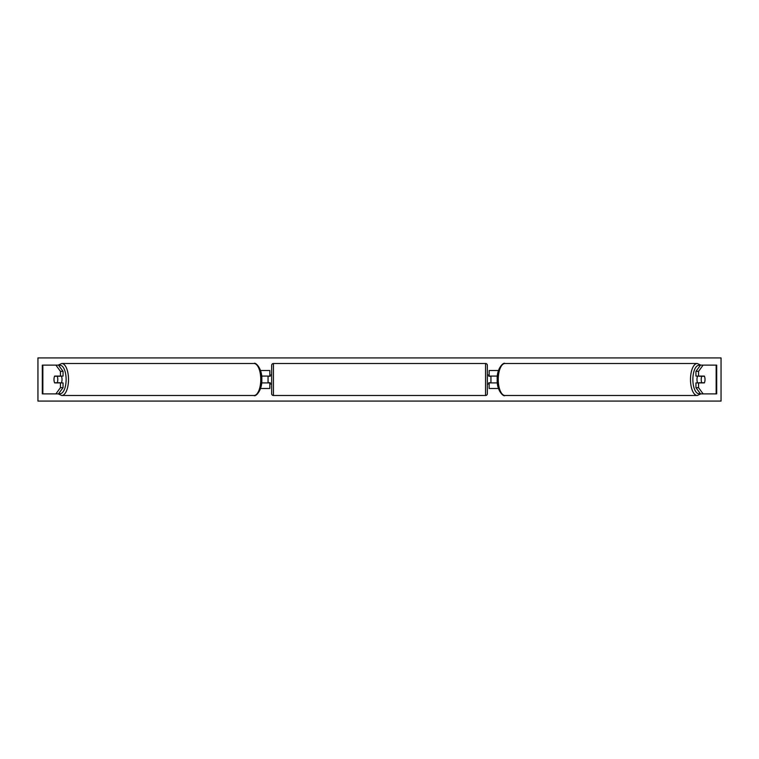<?xml version="1.0" encoding="UTF-8"?>
<svg xmlns="http://www.w3.org/2000/svg" width="759" height="759" viewBox="0 0 759 759"><rect width="100%" height="100%" fill="white"/><g stroke="black" fill="none" stroke-linecap="round" stroke-linejoin="round"><path stroke-width="1.14" d="M260.536 388.485L269.843 388.485L269.843 382.916L261.627 382.916M269.843 376.265L269.843 370.515L260.536 370.515M268.05 376.084L270.204 376.265L270.204 375.003L271.646 375.003M268.05 376.265L268.05 382.916M261.627 376.084L269.843 376.084M63.054 371.35L60.445 371.35L55.891 365.117L58.49 365.117L63.054 371.35L63.054 376.084L54.648 376.084A4.497 1.897 -90 0 0 53.984 379.5A4.497 1.897 -90 0 0 54.648 382.916L60.445 382.916L60.445 387.65L63.054 387.65L63.054 382.916L60.445 382.916M63.054 387.65L58.49 393.883L42.314 393.883L42.314 365.117L55.891 365.117M60.445 376.084L60.445 371.35M55.891 393.883L60.445 387.65M698.555 376.084L698.555 371.35L703.109 365.117L700.51 365.117L695.946 371.35L695.946 376.084L704.352 376.084A4.497 1.897 -90 0 1 705.016 379.5A4.497 1.897 -90 0 1 704.352 382.916L698.555 382.916L698.555 387.65L695.946 387.65L695.946 382.916L698.555 382.916M695.946 387.65L700.51 393.883L716.686 393.883L716.686 365.117L703.109 365.117M695.946 371.35L698.555 371.35M703.109 393.883L698.555 387.65M498.464 388.485L489.157 388.485L489.157 382.916L497.373 382.916M489.157 376.265L489.157 370.515L498.464 370.515M490.95 376.084L490.95 382.916M497.373 376.084L489.157 376.084M273.439 363.504L273.439 395.496A1.793 1.793 0 0 1 271.646 393.703L271.646 365.297A1.793 1.793 0 0 1 273.439 363.504L485.561 363.504A1.793 1.793 0 0 1 487.354 365.297L487.354 393.703A1.793 1.793 0 0 1 485.561 395.496L485.561 363.504M273.439 395.496L485.561 395.496M271.646 383.997L270.204 383.997L270.204 382.735L268.05 382.735M490.95 376.265L488.796 376.265L488.796 375.003L487.354 375.003L487.354 383.997L488.796 383.997L488.796 382.735L490.95 382.735M487.354 393.703L487.354 383.997M487.354 375.003L487.354 365.297M57.2 382.735L54.572 382.735A4.497 1.897 90 0 1 53.984 379.5A4.497 1.897 90 0 1 54.572 376.265L57.2 376.265A4.497 1.897 90 0 1 57.788 379.5A4.497 1.897 90 0 1 57.2 382.735L60.141 382.735A4.497 1.897 90 0 1 60.056 382.916M61.356 376.084A4.497 1.897 90 0 1 62.02 379.5A4.497 1.897 90 0 1 61.356 382.916M60.056 376.084A4.497 1.897 90 0 1 60.141 376.265L57.2 376.265M37.95 401.075L37.95 357.925L721.05 357.925L721.05 401.075L37.95 401.075M705.016 379.5A4.497 1.897 90 0 0 704.428 376.265L701.8 376.265A4.497 1.897 90 0 0 701.212 379.5A4.497 1.897 90 0 0 701.8 382.735L704.428 382.735A4.497 1.897 90 0 0 705.016 379.5M697.644 376.084A4.497 1.897 90 0 0 696.98 379.5A4.497 1.897 90 0 0 697.644 382.916M701.8 376.265L698.859 376.265A4.497 1.897 90 0 1 698.944 376.084M701.8 382.735L698.859 382.735A4.497 1.897 90 0 0 698.944 382.916M42.855 393.883L42.855 365.117M716.145 393.883L716.145 365.117M58.86 393.38A14.203 6.006 -90 0 0 66.128 379.5A14.203 6.006 -90 0 0 58.86 365.62M68.509 379.5A15.996 6.765 90 0 1 61.754 395.496L253.999 395.496A15.996 6.765 -90 0 0 260.764 379.5A15.996 6.765 -90 0 0 253.999 363.504L61.754 363.504A15.996 6.765 90 0 1 68.509 379.5M700.14 393.38A14.203 6.006 -90 0 1 692.872 379.5A14.203 6.006 -90 0 1 700.14 365.62M700.823 365.117L697.246 363.504A15.996 6.765 90 0 0 690.491 379.5A15.996 6.765 90 0 0 697.246 395.496L505.001 395.496A15.996 6.765 -90 0 1 498.236 379.5A15.996 6.765 -90 0 1 505.001 363.504C503.53 361.844 496.585 368.646 497.202 379.5C496.585 390.354 503.53 397.156 505.001 395.496M58.177 393.883L61.754 395.496M253.999 363.504C255.47 361.844 262.415 368.646 261.798 379.5C262.415 390.354 255.47 397.156 253.999 395.496M58.177 365.117L61.754 363.504M697.246 363.504L505.001 363.504M700.823 393.883L697.246 395.496"/></g></svg>
